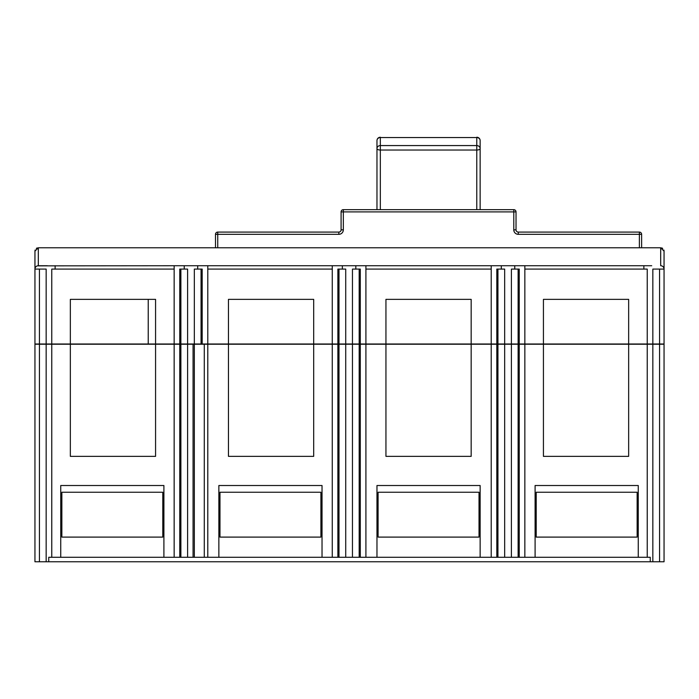 <?xml version="1.0" encoding="UTF-8"?>
<svg xmlns="http://www.w3.org/2000/svg" width="699" height="699" viewBox="0 0 699 699"><rect width="100%" height="100%" fill="white"/><g stroke="black" fill="none" stroke-linecap="round" stroke-linejoin="round"><path stroke-width="1.05" d="M480.143 209.656L480.143 140.595A3.364 3.049 180 0 0 476.779 137.546L380.335 137.546A3.364 3.049 180 0 0 376.971 140.595L376.971 209.656M476.779 209.656L476.779 145.567A3.364 3.049 0 0 1 480.143 148.616A3.364 1.424 180 0 1 476.779 150.032L380.335 150.032A3.364 1.424 180 0 1 376.971 148.616A3.364 3.049 0 0 1 380.335 145.567L380.335 209.656M194.331 557.286L194.331 344.223L34.95 344.223L34.95 561.769L664.05 561.769L664.05 344.223L228.459 344.223L228.459 456.36L313.685 456.36L313.685 344.223M207.795 557.286L207.795 344.223L228.459 344.223M207.795 344.223L194.331 344.223M46.16 561.769L46.16 344.223M48.747 561.769L48.747 557.286L650.253 557.286L650.253 561.769M647.23 557.286L647.23 344.223M638.257 557.286L638.257 485.517L535.093 485.517L535.093 557.286M524.853 557.286L524.853 344.223M543.429 344.223L543.429 456.36L628.654 456.36L628.654 344.223M519.243 557.286L519.243 344.223M518.125 557.286L518.125 344.223M511.397 557.286L511.397 344.223M504.669 557.286L504.669 344.223M497.941 557.286L497.941 344.223M496.814 557.286L496.814 344.223M491.205 557.286L491.205 344.223M365.909 557.286L365.909 344.223M385.944 344.223L385.944 456.36L471.17 456.36L471.17 344.223M480.143 557.286L480.143 485.517L376.971 485.517L376.971 557.286M360.3 557.286L360.3 344.223M359.181 557.286L359.181 344.223M352.453 557.286L352.453 344.223M345.725 557.286L345.725 344.223M338.998 557.286L338.998 344.223M337.87 557.286L337.87 344.223M332.27 557.286L332.27 344.223M322.029 557.286L322.029 485.517L218.857 485.517L218.857 557.286M204.283 557.286L204.283 344.223M193.064 557.286L193.064 344.223M187.603 557.286L187.603 344.223M180.875 557.286L180.875 344.223M179.757 557.286L179.757 344.223M174.147 557.286L174.147 344.223M51.77 557.286L51.77 344.223M70.346 344.223L70.346 456.36L155.571 456.36L155.571 344.223M163.907 557.286L163.907 485.517L60.743 485.517L60.743 557.286M652.84 561.769L652.84 344.223M320.902 537.103L320.902 492.245L219.975 492.245L219.975 537.103L320.902 537.103M479.025 537.103L479.025 492.245L378.098 492.245L378.098 537.103L479.025 537.103M637.139 537.103L637.139 492.245L536.212 492.245L536.212 537.103L637.139 537.103M162.788 537.103L61.861 537.103L61.861 492.245L162.788 492.245L162.788 537.103M215.493 247.778L215.493 234.322A2.246 2.246 0 0 1 217.738 232.085L338.849 232.085A2.246 2.246 0 0 0 341.086 229.84A2.246 2.246 0 0 1 338.849 232.085A2.246 2.246 0 0 0 341.086 229.84L341.086 211.893A2.246 2.246 0 0 1 343.331 209.656L513.782 209.656A2.246 2.246 0 0 1 516.028 211.893L516.028 229.84A2.246 2.246 0 0 0 518.274 232.085A2.246 2.246 0 0 1 516.028 229.84L513.782 229.84L513.782 211.893L341.086 211.893A2.246 2.246 0 0 1 343.331 209.656L343.331 229.84A4.482 4.482 0 0 1 338.849 234.322L217.738 234.322L217.738 247.778M513.782 229.84A4.482 4.482 0 0 0 518.274 234.322L518.274 232.085L639.375 232.085A2.246 2.246 0 0 1 641.621 234.322L641.621 247.778M39.432 343.995L46.16 343.995L46.16 269.089L39.432 269.089L39.432 343.995L34.95 343.995L34.95 251.142L38.314 247.778L660.686 247.778L664.05 251.142L664.05 269.089L652.84 269.089L652.84 343.995L628.654 343.995L628.654 299.364L543.429 299.364L543.429 343.995L628.654 343.995M184.239 269.089L184.239 265.725L355.817 265.725L355.817 269.089M184.239 265.725L37.379 265.856M47.287 265.725L38.314 265.725A3.364 3.364 0 0 0 34.95 269.089L39.432 269.089M651.713 265.725L524.853 265.725L524.853 343.995L543.429 343.995M514.761 269.089L514.761 265.725L524.853 265.725M514.761 265.725L501.305 265.725L501.305 269.089M355.817 265.725L501.305 265.725M55.134 265.725L55.134 269.089L51.77 269.089L51.77 343.995L46.16 343.995M51.77 343.995L524.853 343.995M652.84 343.995L664.05 343.995L664.05 269.089A3.364 3.364 0 0 0 660.686 265.725L661.691 265.873M174.147 265.725L174.147 343.995M155.571 343.995L155.571 299.364L70.346 299.364L70.346 343.995M180.875 343.995L180.875 269.089L179.757 269.089L179.757 343.995M180.875 269.089L187.603 269.089L187.603 343.995M197.695 265.725L197.695 269.089M202.186 343.995L202.186 269.089L201.059 269.089L201.059 343.995M194.331 343.995L194.331 269.089L201.059 269.089M207.795 265.725L207.795 343.995M332.27 265.725L332.27 343.995M313.685 343.995L313.685 299.364L228.459 299.364L228.459 343.995M338.998 343.995L338.998 269.089L337.87 269.089L337.87 343.995M342.361 269.089L342.361 265.725M338.998 269.089L345.725 269.089L345.725 343.995M360.3 343.995L360.3 269.089L359.181 269.089L359.181 343.995M352.453 343.995L352.453 269.089L359.181 269.089M365.909 265.725L365.909 343.995M491.205 265.725L491.205 343.995M471.17 343.995L471.17 299.364L385.944 299.364L385.944 343.995M504.669 343.995L504.669 269.089L496.814 269.089L496.814 343.995M518.125 343.995L518.125 269.089L519.243 269.089L519.243 343.995M643.866 265.725L643.866 269.089L647.23 269.089L647.23 343.995M663.377 267.07L663.849 267.944M664.05 251.142A3.364 3.364 0 0 0 663.849 250.006A3.364 3.364 0 0 1 664.05 251.142M662.678 248.433A3.364 3.364 0 0 0 661.621 247.918A3.364 3.364 0 0 1 662.678 248.433M660.686 247.778L660.686 265.725L661.621 265.856M37.309 247.935A3.364 3.364 0 0 0 36.348 248.416M35.151 249.997A3.364 3.364 0 0 0 34.95 251.142M35.623 267.062L35.151 267.953M518.125 269.089L511.397 269.089L511.397 343.995M497.941 269.089L497.941 343.995M148.232 299.364L148.232 343.995M476.779 137.546L380.335 137.546L380.335 145.567L476.779 145.567L476.779 137.546M39.432 344.223L39.432 561.769M659.568 561.769L659.568 344.223M513.782 209.656A2.246 2.246 0 0 1 516.028 211.893L513.782 211.893L513.782 209.656M639.375 247.778L639.375 232.085A2.246 2.246 0 0 1 641.621 234.322L518.274 234.322M38.314 247.778L38.314 265.725M174.147 269.089L55.134 269.089M332.27 269.089L207.795 269.089M491.205 269.089L365.909 269.089M643.866 269.089L524.853 269.089M659.568 343.995L659.568 269.089M217.738 234.322L215.493 234.322A2.246 2.246 0 0 1 217.738 232.085L217.738 234.322M341.086 229.84L343.331 229.84M338.849 234.322L338.849 232.085M480.143 140.595A3.364 3.364 0 0 0 476.779 137.231M380.335 137.231A3.364 3.364 0 0 0 376.971 140.595"/></g></svg>
